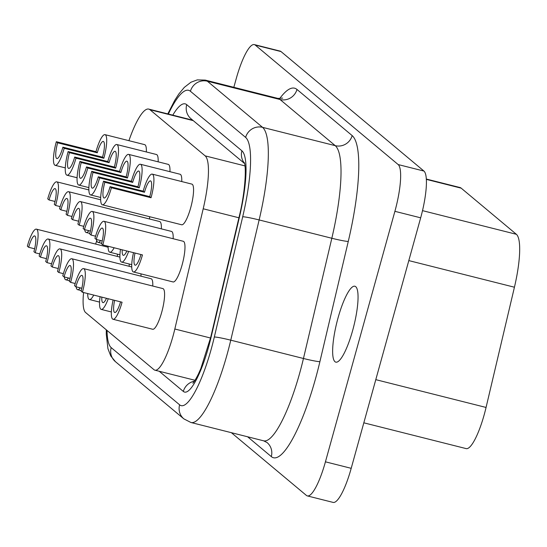 <?xml version="1.0" encoding="UTF-8"?>
<svg xmlns="http://www.w3.org/2000/svg" width="547" height="547" viewBox="0 0 547 547"><rect width="100%" height="100%" fill="white"/><g stroke="black" fill="none" stroke-linecap="round" stroke-linejoin="round"><path stroke-width="0.82" d="M426.345 179.054L459.993 187.532A55.903 12.383 104.1 0 1 461.189 188.161L516.382 234.301A55.903 12.383 104.1 0 1 514.433 287.216L486.064 407.447A41.928 9.292 104.1 0 1 466.133 448.602L363.817 422.817M233.836 87.301L236.229 78.679A41.928 9.292 104.1 0 1 254.341 44.601L280.112 51.097A41.928 9.292 104.1 0 1 281.014 51.568L423.946 171.061A41.928 9.292 104.1 0 1 420.67 217.822L351.201 468.321A41.928 9.292 104.1 0 1 333.089 502.399L307.318 495.903A41.928 9.292 104.1 0 1 306.416 495.432L231.354 432.677M254.341 44.601A41.928 9.292 104.1 0 1 255.244 45.073L398.175 164.565A41.928 9.292 104.1 0 1 394.9 211.327L325.431 461.825A41.928 9.292 104.1 0 1 307.318 495.903M352.692 330.326A39.131 8.67 104.1 0 1 335.783 362.135A39.131 8.67 104.1 0 1 338.005 318.046A39.131 8.67 104.1 0 1 354.907 286.238A39.131 8.67 104.1 0 1 352.692 330.326M83.588 292.522A41.928 9.292 -75.9 0 0 85.571 312.494L154.001 369.704A41.928 9.292 -75.9 0 0 154.904 370.175A41.928 9.292 -75.9 0 0 173.016 336.09A41.928 9.292 -75.9 0 0 174.828 329.014L203.204 208.783A55.903 12.383 -75.9 0 0 205.152 155.868L149.96 109.728A55.903 12.383 -75.9 0 0 148.757 109.099A55.903 12.383 -75.9 0 0 128.914 140.675M96.744 240.666L95.65 244.078M181.748 181.556A20.964 4.643 -75.9 0 0 180.086 174.247L140.435 164.257A20.964 4.643 104.1 0 1 139.246 187.874L99.602 177.878A20.964 4.643 -75.9 0 1 90.542 194.923L100.682 197.474M158.145 161.823A20.964 4.643 -75.9 0 0 156.483 154.514L116.832 144.524A20.964 4.643 104.1 0 1 115.643 168.141L75.999 158.151A20.964 4.643 -75.9 0 1 66.939 175.19L77.079 177.741M173.16 238.731A20.964 4.643 -75.9 0 0 171.498 231.422L92.204 211.436A20.964 4.643 -75.9 0 0 83.144 228.482L84.457 229.576L90.426 231.08M149.557 218.998A20.964 4.643 -75.9 0 0 149.577 216.687M152.77 286.04A20.964 4.643 -75.9 0 0 151.109 278.731L71.814 258.745A20.964 4.643 -75.9 0 0 62.755 275.791L64.067 276.885L70.037 278.389M129.167 266.307A20.964 4.643 -75.9 0 0 129.188 263.996M146.343 151.957A20.964 4.643 -75.9 0 0 144.675 144.647L105.031 134.658A20.964 4.643 104.1 0 1 103.841 158.274L64.197 148.285A20.964 4.643 -75.9 0 1 55.138 165.324L65.278 167.874M117.366 256.44A20.964 4.643 -75.9 0 0 117.386 254.136M140.969 276.173A20.964 4.643 -75.9 0 0 140.989 273.862M113.12 299.968A20.964 4.643 -75.9 0 0 113.017 319.263L152.661 329.253A20.964 4.643 -75.9 0 0 161.721 312.214A20.964 4.643 -75.9 0 0 162.91 288.597L83.616 268.611A20.964 4.643 -75.9 0 0 74.556 285.657L75.869 286.751A13.976 3.097 -75.9 0 1 81.906 275.387A13.976 3.097 -75.9 0 1 81.113 291.134L82.426 292.235A20.964 4.643 -75.9 0 0 83.616 268.611M161.358 228.865A20.964 4.643 -75.9 0 0 159.697 221.556L80.402 201.57A20.964 4.643 -75.9 0 0 71.342 218.615L72.655 219.709A13.976 3.097 -75.9 0 1 78.693 208.345A13.976 3.097 -75.9 0 1 77.9 224.092L79.212 225.193A20.964 4.643 -75.9 0 0 80.402 201.57M102.815 244.919L142.459 254.916A20.964 4.643 104.1 0 1 133.406 271.955L173.05 281.944A20.964 4.643 -75.9 0 0 182.11 264.905A20.964 4.643 -75.9 0 0 183.3 241.289L104.005 221.303A20.964 4.643 -75.9 0 0 94.946 238.348L96.258 239.442A13.976 3.097 -75.9 0 1 102.296 228.078A13.976 3.097 -75.9 0 1 101.503 243.825L102.815 244.919A20.964 4.643 -75.9 0 0 104.005 221.303M169.946 171.69A20.964 4.643 -75.9 0 0 168.285 164.38L128.634 154.391A20.964 4.643 104.1 0 1 127.444 178.007L87.8 168.018A20.964 4.643 -75.9 0 1 78.741 185.057L88.881 187.607M190.698 207.73A20.964 4.643 -75.9 0 0 191.888 184.113L152.237 174.124A20.964 4.643 104.1 0 1 151.047 197.74L111.403 187.744A20.964 4.643 -75.9 0 1 102.344 204.79L181.638 224.769A20.964 4.643 -75.9 0 0 190.698 207.73M127.444 178.007L126.131 176.907A13.976 3.097 -75.9 0 0 126.925 161.167A13.976 3.097 -75.9 0 0 120.887 172.524L119.574 171.43L79.93 161.44A20.964 4.643 -75.9 0 0 78.741 185.057M67.411 215.327A20.964 4.643 -75.9 0 0 68.601 191.703A20.964 4.643 -75.9 0 0 59.541 208.749L60.854 209.843A13.976 3.097 -75.9 0 1 66.891 198.486A13.976 3.097 -75.9 0 1 66.098 214.226L67.411 215.327L71.965 216.475M100.08 296.679A20.964 4.643 -75.9 0 0 101.216 309.397A20.964 4.643 -75.9 0 0 108.238 298.737M75.178 283.517L70.625 282.368A20.964 4.643 -75.9 0 0 71.814 258.745M100.675 240.557A20.964 4.643 104.1 0 1 98.002 242.355A20.964 4.643 104.1 0 1 96.491 239.504M64.3 276.946A20.964 4.643 -75.9 0 0 65.811 279.797A20.964 4.643 -75.9 0 0 68.484 277.999M133.406 271.955A20.964 4.643 104.1 0 1 133.502 252.659M113.017 319.263A20.964 4.643 -75.9 0 0 122.07 302.224L82.426 292.235M63.377 273.65L58.823 272.502A20.964 4.643 -75.9 0 0 60.013 248.885A20.964 4.643 -75.9 0 0 50.953 265.924L52.266 267.018L58.235 268.522M39.774 253.917L35.22 252.769A20.964 4.643 -75.9 0 0 36.41 229.152A20.964 4.643 -75.9 0 0 27.35 246.191L28.663 247.285L34.632 248.789M119.574 171.43A20.964 4.643 104.1 0 1 128.634 154.391M76.101 286.813A20.964 4.643 -75.9 0 0 77.612 289.664A20.964 4.643 -75.9 0 0 80.286 287.866M47.021 262.635A20.964 4.643 -75.9 0 0 48.211 239.018A20.964 4.643 -75.9 0 0 39.152 256.058L40.464 257.152A13.976 3.097 -75.9 0 1 46.502 245.794A13.976 3.097 -75.9 0 1 45.709 261.534L47.021 262.635L51.575 263.784M87.711 293.561A20.964 4.643 -75.9 0 0 89.414 299.53A20.964 4.643 -75.9 0 0 93.735 295.079M128.627 251.429A20.964 4.643 104.1 0 1 121.605 262.088A20.964 4.643 104.1 0 1 120.47 249.37M115.643 168.141L114.33 167.04A13.976 3.097 -75.9 0 0 115.123 151.3A13.976 3.097 -75.9 0 0 109.085 162.657L107.773 161.563L68.129 151.574A20.964 4.643 -75.9 0 0 66.939 175.19M95.568 236.201L91.014 235.06A20.964 4.643 -75.9 0 0 92.204 211.436M151.047 197.74L149.741 196.64A13.976 3.097 -75.9 0 0 150.528 180.9A13.976 3.097 -75.9 0 0 144.49 192.257L143.184 191.163L103.533 181.166A20.964 4.643 -75.9 0 0 102.344 204.79M114.125 247.77A20.964 4.643 104.1 0 1 109.803 252.222A20.964 4.643 104.1 0 1 108.101 246.253M55.609 205.46A20.964 4.643 -75.9 0 0 56.799 181.843A20.964 4.643 -75.9 0 0 47.739 198.882L49.052 199.976A13.976 3.097 -75.9 0 1 55.09 188.619A13.976 3.097 -75.9 0 1 54.297 204.359L55.609 205.46L60.163 206.609M103.841 158.274L102.528 157.174A13.976 3.097 -75.9 0 0 103.321 141.434A13.976 3.097 -75.9 0 0 97.284 152.791L95.971 151.697A20.964 4.643 104.1 0 1 105.031 134.658M139.246 187.874L137.933 186.773A13.976 3.097 -75.9 0 0 138.726 171.033A13.976 3.097 -75.9 0 0 132.689 182.39L131.383 181.296L91.732 171.307A20.964 4.643 -75.9 0 0 90.542 194.923M143.184 191.163A20.964 4.643 104.1 0 1 152.237 174.124M95.971 151.697L56.327 141.707A20.964 4.643 -75.9 0 0 55.138 165.324M83.766 226.335L79.212 225.193M88.874 230.69A20.964 4.643 104.1 0 1 86.2 232.489A20.964 4.643 104.1 0 1 84.689 229.637M107.773 161.563A20.964 4.643 104.1 0 1 116.832 144.524M131.383 181.296A20.964 4.643 104.1 0 1 140.435 164.257M79.93 161.44L81.243 162.534A13.976 3.097 -75.9 0 0 80.45 178.281A13.976 3.097 -75.9 0 0 86.488 166.917L87.8 168.018M120.887 172.524L81.243 162.534M126.131 176.907L86.488 166.917M66.823 211.347L60.854 209.843M101.845 297.124A13.976 3.097 -75.9 0 0 102.925 302.621A13.976 3.097 -75.9 0 0 106.474 298.293M70.625 282.368L69.312 281.267A13.976 3.097 -75.9 0 0 70.105 265.527A13.976 3.097 -75.9 0 0 64.067 276.885M135.02 253.035A13.976 3.097 -75.9 0 0 135.116 265.179A13.976 3.097 -75.9 0 0 140.948 254.533M102.227 240.947L96.258 239.442M114.631 300.344A13.976 3.097 -75.9 0 0 114.726 312.487A13.976 3.097 -75.9 0 0 120.559 301.841M58.823 272.502L57.51 271.401A13.976 3.097 -75.9 0 0 58.303 255.661A13.976 3.097 -75.9 0 0 52.266 267.018M35.22 252.769L33.907 251.668A13.976 3.097 -75.9 0 0 34.7 235.928A13.976 3.097 -75.9 0 0 28.663 247.285M46.433 258.656L40.464 257.152M81.838 288.255L75.869 286.751M122.234 249.815A13.976 3.097 -75.9 0 0 123.314 255.312A13.976 3.097 -75.9 0 0 126.863 250.984M68.129 151.574L69.442 152.668A13.976 3.097 -75.9 0 0 68.648 168.414A13.976 3.097 -75.9 0 0 74.686 157.051L75.999 158.151M109.085 162.657L69.442 152.668M114.33 167.04L74.686 157.051M91.014 235.06L89.701 233.959A13.976 3.097 -75.9 0 0 90.494 218.212A13.976 3.097 -75.9 0 0 84.457 229.576M103.533 181.166L104.846 182.267A13.976 3.097 -75.9 0 0 104.053 198.014A13.976 3.097 -75.9 0 0 110.091 186.65L111.403 187.744M149.741 196.64L110.091 186.65M144.49 192.257L104.846 182.267M55.021 201.481L49.052 199.976M91.732 171.307L93.045 172.401A13.976 3.097 -75.9 0 0 92.252 188.147A13.976 3.097 -75.9 0 0 98.289 176.784L99.602 177.878M132.689 182.39L93.045 172.401M137.933 186.773L98.289 176.784M56.327 141.707L57.64 142.801A13.976 3.097 -75.9 0 0 56.847 158.548A13.976 3.097 -75.9 0 0 62.884 147.184L64.197 148.285M102.528 157.174L62.884 147.184M97.284 152.791L57.64 142.801M78.624 221.214L72.655 219.709M461.189 188.161L426.366 179.382M516.382 234.301L422.51 210.643M514.433 287.216L408.807 260.598M486.064 407.447L375.789 379.652M351.201 468.321L325.431 461.825M420.67 217.822L394.9 211.327M423.946 171.061L398.175 164.565M281.014 51.568L255.244 45.073M279.647 98.665A111.807 24.772 104.1 0 1 296.973 89.448L352.165 135.594A111.807 24.772 104.1 0 1 348.275 241.418L319.899 361.649A97.831 21.675 104.1 0 1 271.298 456.588L247.6 436.773M296.973 89.448A13.976 13.552 -50.1 0 1 280.043 99.513A97.831 21.675 -75.9 0 0 277.944 98.419L205.262 80.101A97.831 21.675 104.1 0 1 207.354 81.202L262.553 127.342A97.831 21.675 104.1 0 1 259.141 219.942L230.766 340.172A83.855 18.577 104.1 0 1 227.135 354.326A83.855 18.577 104.1 0 1 190.91 422.489L263.599 440.807A83.855 18.577 -75.9 0 0 299.824 372.644A83.855 18.577 -75.9 0 0 303.455 358.49L331.831 238.26A13.976 0.93 -166.7 0 0 348.275 241.418M190.91 422.489L183.86 418.872A13.976 13.552 -50.1 0 1 179.614 404.821A69.879 15.48 -75.9 0 0 214.328 337.007A13.976 0.93 -166.7 0 1 230.766 340.172L303.455 358.49A13.976 0.93 -166.7 0 0 319.899 361.649M263.599 440.807L267.045 442.537A13.976 13.552 -50.1 0 1 271.298 456.588M214.328 337.007L242.697 216.776A13.976 0.93 13.3 0 1 259.141 219.942L331.831 238.26A97.831 21.675 -75.9 0 0 335.236 145.659L280.043 99.513L207.354 81.202A13.976 13.552 -50.1 0 0 190.424 91.267A83.855 18.577 -75.9 0 0 168.367 114.043M242.697 216.776A83.855 18.577 -75.9 0 0 245.624 137.406A13.976 13.552 -50.1 0 1 262.553 127.342L335.236 145.659A13.976 13.552 129.9 0 0 352.165 135.594M106.289 329.814L106.275 334.258L107.93 348.671L110.74 355.926L115.438 361.67A13.976 13.552 -50.1 0 1 111.185 347.612L179.614 404.821M107.034 330.436A69.879 15.48 -75.9 0 0 111.185 347.612M245.624 137.406L190.424 91.267M172.79 115.157A69.879 15.48 104.1 0 1 186.712 104.662L241.904 150.801A69.879 15.48 104.1 0 1 239.47 216.947L211.094 337.171A55.903 12.383 104.1 0 1 183.327 391.426L159.204 371.256M239.47 216.947A13.976 0.93 -166.7 0 0 239.087 217.063L210.711 337.294L200.811 368.637L198.417 373.998C195.922 378.989 194.062 382.059 192.845 383.215M211.094 337.171A13.976 0.93 -166.7 0 0 210.711 337.294M241.904 150.801A13.976 13.552 129.9 0 0 244.461 163.15M194.424 381.184A13.976 13.552 129.9 0 0 183.327 391.426M186.712 104.662A13.976 13.552 129.9 0 0 190.965 118.713L244.55 163.512M203.204 208.783L238.916 217.781M174.828 329.014L210.54 338.012M205.152 155.868L244.953 165.898M149.96 109.728L193.276 120.648M277.944 98.419L282.69 98.118M205.262 80.101L197.269 79.889L190.971 82.207L184.284 87.404L178.801 94.036L174.637 100.532L167.792 113.899M183.86 418.872L115.438 361.67M244.283 162.596C246.478 167.327 245.234 192.585 239.087 217.063M154.904 370.175L195.012 380.281M148.757 109.099L192.715 120.176M68.601 191.703L100.662 199.785M101.216 309.397L111.356 311.954M98.002 242.355L101.653 243.278M65.811 279.797L69.462 280.72M60.013 248.885L131.718 266.95M36.41 229.152L108.115 247.217M77.612 289.664L81.264 290.587M48.211 239.018L119.916 257.083M89.414 299.53L99.547 302.088M121.605 262.088L131.738 264.645M109.803 252.222L119.937 254.779M56.799 181.843L88.853 189.918M86.2 232.489L89.852 233.412"/></g></svg>
